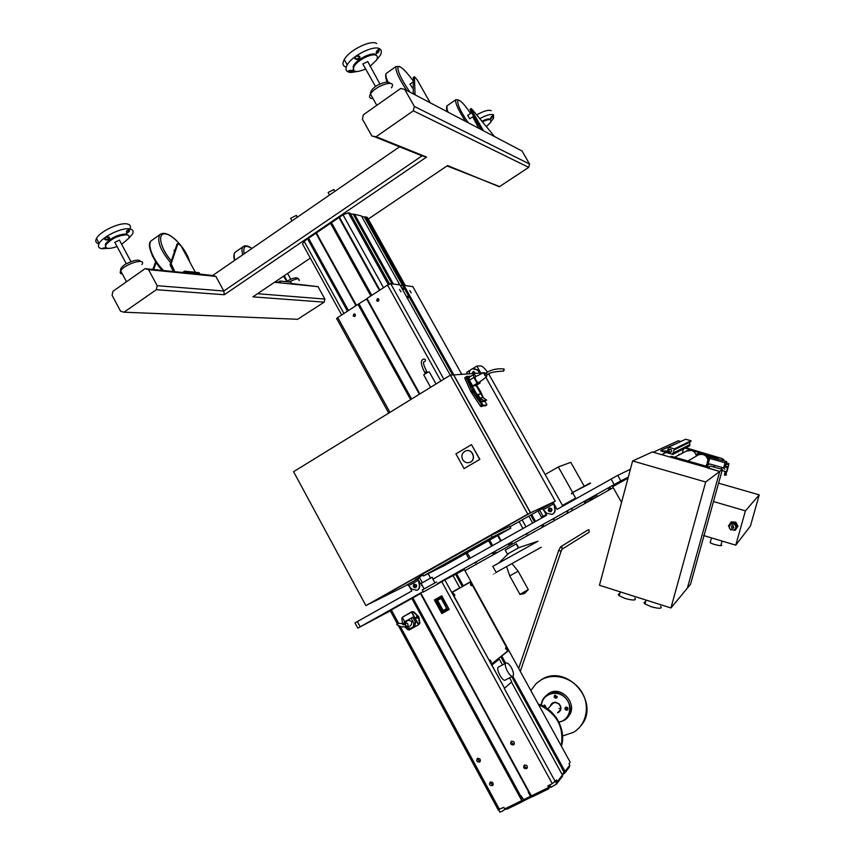 <?xml version="1.0" encoding="UTF-8"?>
<svg xmlns="http://www.w3.org/2000/svg" width="855" height="855" viewBox="0 0 855 855"><rect width="100%" height="100%" fill="white"/><g stroke="black" fill="none" stroke-linecap="round" stroke-linejoin="round"><path stroke-width="1.28" d="M587.78 530.047L588.988 529.876L589.138 532.238L562.291 549.06M705.706 466.071L707.683 463.218M707.951 459.905C706.412 455.191 703.248 453.503 698.492 454.839L697.253 455.555M686.212 451.151L687.057 450.713C691.909 449.42 695.03 451.194 696.43 456.036M512.017 563.659L518.151 571.215L509.762 575.885M506.588 566.662L509.772 575.971L519.883 594.257M518.162 571.29L528.283 589.576L519.958 594.396M517.275 545.971L517.19 544.977L518.098 546.548L517.275 545.971M496.039 572.252C491.828 574.667 491.849 574.71 496.124 572.401L541.258 547.253M537.923 541.247L519.156 547.531L508.885 553.228L498.518 563.199L537.923 541.247M498.647 563.071L492.801 566.373L498.518 563.199M505.22 550.118L516.527 543.791M297.166 217.309L296.386 215.396L290.615 218.314L291.127 219.243M334.668 191.477L333.942 189.5L328.117 192.471L328.651 193.444M124.018 312.203L120.576 311.209L112.091 295.296L112.892 291.341L145.051 268.673L148.546 269.635L157.17 285.698L156.337 289.695L124.018 312.203L296.749 319.236M376.424 137.174L371.882 136.02L376.756 136.939L426.56 157.064L422.028 155.856L223.796 291.01L157.17 285.698M371.882 136.02L362.392 119.123L363.375 114.794L400.685 88.493L404.682 89.369L414.344 106.426L413.318 110.819L375.815 136.928M310.333 258.114L252.877 296.856L324.184 302.146L297.433 319.428M324.184 302.146L324.889 299.068L318.06 286.671L291.117 283.465M498.967 186.593L447.593 165.56L368.249 219.062M447.047 165.923L499.235 186.422M499.331 186.743L528.732 167.356L529.544 164.053L522.106 151.068L404.682 89.369M379.866 83.94L367.746 61.539L362.83 63.986L363.482 65.13M365.662 68.999C355.904 73.028 352.046 72.151 354.098 66.391C357.497 60.074 372.417 52.7 376.264 55.415C377.696 56.312 377.782 57.873 376.489 60.096L369.991 66.444M353.275 69.725L353.596 65.493C356.984 59.166 371.904 51.792 375.751 54.517L376.82 55.842M357.679 55.693L359.089 56.184L359.175 57.552C356.834 59.487 355.552 59.348 355.338 57.135L355.766 56.569M359.677 56.27L356.225 56.238C351.191 59.807 360.842 61.133 359.827 56.505L359.677 56.27M379.481 49.152L376.724 50.915L376.414 53.566L378.69 52.112L379.481 49.152M376.51 60.064L380.015 55.703C381.886 52.454 381.779 50.167 379.695 48.842C374.137 44.759 352.185 55.575 347.237 64.862C344.693 69.693 346.029 72.226 351.223 72.483L356.995 71.564M349.77 70.452L348.359 70.976C348.156 72.13 349.674 72.162 352.901 71.061C353.393 70.334 352.356 70.131 349.77 70.452M352.591 70.377L348.359 70.976M378.573 49.195L379.032 49.953L378.177 51.674L376.072 52.54M374.33 54.068L373.528 54.902M354.13 66.348L353.019 66.637M346.232 67.043C342.716 66.113 342.053 63.612 344.255 59.561C349.161 50.21 371.102 39.416 376.702 43.562M482.53 121.859C486.527 119.882 489.274 119.198 490.781 119.828L490.749 122.297L486.442 126.561M477.357 125.119L478.319 124.413M481.996 121.218C486.046 119.187 488.846 118.492 490.375 119.134L490.898 119.914M476.994 124.381L477.913 123.708M477.347 122.725L476.278 122.981M476.353 120.972L475.53 121.602M476.556 123.526L477.624 123.206M493.378 115.019L491.08 116.943L490.909 118.407L492.544 117.199L493.378 115.019M491.262 121.143L493.495 118.396L493.549 114.784C491.016 113.768 486.431 115.051 479.815 118.61M476.246 120.801L475.401 121.389M493.335 114.998L490.759 117.787M472.986 117.253L473.873 116.643M476.695 114.869C483.641 111.011 488.472 109.6 491.187 110.658M130.858 261.47L119.422 240.105L114.805 242.318L115.233 243.119M117.071 246.539C108.382 249.489 104.673 248.891 105.945 244.765C111.449 238.598 118.385 235.285 126.775 234.815C129.073 235.221 129.682 236.429 128.613 238.427L121.677 244.327M105.454 246.732L105.486 243.91C110.99 237.743 117.926 234.43 126.316 233.971L128.656 235.595M108.051 236.878L108.916 238.321C106.747 239.849 105.454 239.742 105.037 237.989L105.336 237.605M109.098 237.241L105.496 237.487C101.542 240.202 110.338 241.217 109.515 237.722L109.098 237.241M129.5 229.183L126.732 230.861L126.882 233.116L129.329 231.523L129.5 229.183M128.603 238.438L132.354 234.206C133.904 231.288 133.027 229.525 129.693 228.905C122.083 227.312 102.568 236.579 99.169 243.429C97.63 246.39 98.549 248.153 101.937 248.73L107.922 248.378M106.052 247.704L102.258 248.655L106.736 248.089M106.073 247.715L102.771 248.164M128.784 229.247L129.372 229.888L128.784 231.171C127.545 232.571 126.7 232.806 126.251 231.887M99.009 243.728C95.846 243.077 95.001 241.302 96.497 238.427C99.864 231.523 119.379 222.279 127.01 223.925C130.217 224.523 131.168 226.19 129.896 228.937M129.372 229.835L128.667 229.29M278.27 282.171L279.97 281.028L290.914 282.161L291.491 283.219M279.97 281.028L280.558 282.107M399.552 146.804L212.639 275.524L185.204 272.403L199.375 274.177M280.173 282.364L275.128 281.851M428.12 101.681L438.936 107.367M182.639 272.478L184.541 271.153L199.14 272.67L199.803 273.889M184.541 271.153L185.204 272.403M184.776 272.702L145.051 268.673M494.468 136.544L502.494 140.765M156.337 289.695L224.288 294.74L426.56 157.064M413.318 110.819L528.732 167.356M361.847 216.7L365.651 216.978L403.784 285.41M405.291 285.506L367.319 217.384L365.651 216.978M347.504 311.177L307.618 238.876L304.124 241.26L302.542 243.964L341.669 314.982M307.618 238.876L316.403 232.902L356.439 305.353M370.824 295.969L330.543 223.283L316.403 232.902M330.543 223.283L339.446 217.223L379.877 290.069M389.549 284.031L350.155 213.226L348.38 212.788L343.015 214.797L339.446 217.223M350.582 213.985L354.558 214.295L393.386 284.074M399.809 284.843L361.441 215.962L354.558 214.295M148.546 269.635L215.866 276.4L212.639 275.524M274.487 282.289L318.06 286.671M324.889 299.068L257.558 293.703M374.586 136.747L422.028 155.856M529.544 164.053L414.344 106.426M224.288 294.74L223.796 291.01L215.866 276.4M371.786 295.338L331.622 222.877M379.385 290.39L339.093 217.79M355.969 305.663L316.072 233.447M348.466 310.547L308.698 238.47M304.124 241.26L343.934 313.496M343.015 214.797L383.51 287.697M392.018 283.903L353.5 214.691M402.726 285.752L364.615 217.373M348.38 212.788L388.32 284.608M473.638 116.216L469.737 118.77L467.696 115.372M470.058 109.248L470.645 110.979L471.736 110.231L471.084 108.532L471.971 109.205L494.532 136.501M470.645 110.979L481.28 129.618M471.736 110.231L483.449 130.751M174.164 250.269L174.281 251.904M174.858 271.698L171.16 263.8L177.947 243.493L181.025 245.823L195.335 272.275M177.038 244.124L170.07 264.558L173.276 271.527M153.643 269.539L156.134 262.506M152.874 269.464L155.61 261.726M410.079 84.143L412.42 88.001L413.211 87.605M415.07 94.82L414.419 76.672L417.069 79.633L429.926 102.269M413.286 77.474L413.221 93.858M287.109 281.765L283.529 276.186M403.015 624.845L402.705 623.797L404.714 623.092L404.18 622.045L412.805 617.235L415.626 622.451L414.739 626.052L410.507 628.457L404.832 626.672M415.626 622.451L413.98 623.423L413.093 627.036M412.805 617.235L411.137 618.186L413.98 623.423M396.699 624.385L397.778 622.932L397.308 624.909L396.699 624.385M405.473 624.064L406.05 626.127M403.934 624.749L404.96 622.932C408.198 623.103 408.829 624.481 406.884 627.046L410.165 625.988M406.937 621.158L407.792 620.388C412.131 620.612 412.997 622.461 410.379 625.913M404.18 622.045L411.137 618.186M511.45 667.841C513.47 671.838 513.973 674.563 512.979 676.027C510.585 678.614 503.125 665.083 505.871 663.138C507.314 662.454 509.174 664.025 511.45 667.841M512.583 676.23L505.444 679.971C502.997 682.579 495.558 669.07 498.358 667.103L498.754 666.889M509.58 677.801L511.782 681.809L504.557 688.275L491.86 665.094L499.309 659.077L502.516 664.912M437.696 583.965L444.867 579.968L504.557 688.275M491.55 665.233L499.309 659.077M498.935 659.269L498.615 658.671L491.839 664.121L490.717 663.181L452.584 593.541L452.316 592.034L459.755 587.812L453.065 575.618L444.867 579.968M548.942 788.438L549.786 786.023L548.696 787.444L521.785 800.579L411.811 598.447L420.949 593.338L531.35 795.909L532.857 796.55L548.632 788.866L547.831 785.863L552.287 783.682L556.584 779.963L557.449 781.534L557.375 782.956L556.423 783.404L557.375 782.956M557.695 782.517L562.451 776.297L562.408 775.004L511.461 682.098M443.2 612.159L436.103 600.05L441.404 596.587L448.49 608.728L443.2 612.159M437.6 600.36L441.266 598.318L446.684 608.589L443.157 610.534L437.6 600.36L441.116 598.404L446.684 608.589M436.253 599.451L442.185 596.672L448.704 608.6L448.362 609.316M402.801 617.021L411.683 611.753L413.884 611.881L418.832 616.893L419.912 622.974L418.907 624.567M412.431 611.678L402.31 617.299L411.544 612.159L418.437 624.845L409.171 629.953L407.878 627.559M418.523 618.047L415.797 618.047L417.261 615.728L418.458 617.107L419.442 623.252L418.437 624.845M418.672 624.706L411.789 612.03L413.414 612.148L417.261 615.728M402.705 623.797L401.786 618.614L402.31 617.299L404.714 621.745M409.171 629.943L407.792 629.686L404.629 626.726M416.759 617.502L417.732 617.876L417.742 616.487L416.759 617.502M417.101 616.412L416.941 617.406L417.881 617.791M404.276 623.573L403.817 624.77M404.116 623.616L403.945 624.567M418.982 624.524L410.111 629.44M511.621 741.146C511.472 743.177 512.38 744.096 514.368 743.882M524.532 764.969C524.489 767.01 525.44 767.886 527.396 767.598M404.522 615.739L404.084 616.305M417.849 617.534L417.347 616.541L417.849 617.534M550.802 786.718L551.09 787.241L556.883 783.843M499.662 811.726L501.575 811.566L505.102 809.354M498.016 809.653L503.841 807.355L504.685 808.926L506.844 809.247L522.373 801.648M477.87 758.78L478.8 760.49M490.631 782.304L491.561 784.024M454.283 595.101L453.845 594.3M453.866 593.637L454.881 595.422L453.866 593.637M505.936 649.169L505.615 648.56M505.583 647.844L506.545 649.586L505.583 647.844M470.913 585.408L470.581 584.799M470.549 584.083L471.522 585.793L470.549 584.083M490.62 661.481L490.204 660.669M490.214 660.007L491.219 661.823L490.214 660.007M491.935 663.683L491.347 663.993M490.46 662.7L492.063 663.608L507.528 651.179L506.951 648.09L471.928 584.35L469.748 582.394L452.84 591.991L452.829 593.979M452.765 592.045L469.748 582.394M562.024 768.292L511.76 676.668M504.674 663.769L500.806 656.704L507.603 651.093M456.602 573.748L463.239 585.835L462.234 586.391L455.597 574.304L464.383 569.633L570.039 761.901M453.075 575.639L455.597 574.304M491.572 664.143L498.615 658.671M528.689 792.061L420.521 593.584M570.178 762.158L568.992 763.718L569.825 765.236L569.12 767.427L565.273 772.503M512.797 676.155L565.091 771.467L564.749 773.144M504.685 808.926L521.785 800.579L522.384 801.659L506.844 809.247M520.278 796.251L521.069 795.791L520.278 796.251L522.576 801.53M463.239 585.835L470.271 581.838L471.372 582.821L507.945 649.383L508.244 650.922L500.806 656.704M508.244 650.922L507.507 651.318L508.244 650.922M501.8 656.116L505.7 663.223M397.094 623.263L390.169 610.598L411.811 598.447M441.757 595.817L449.217 609.476L441.8 613.559L434.361 599.932L441.757 595.817M435.12 599.505L442.548 613.11L449.196 609.444M441.8 613.559L442.548 613.11M513.481 744.897C510.659 744.812 509.965 743.594 511.408 741.242C514.272 741.242 514.988 742.45 513.556 744.855L513.481 744.897M526.488 768.709C523.666 768.624 522.95 767.416 524.361 765.065C527.236 765.022 527.973 766.219 526.584 768.656L526.488 768.709M492.309 785.67C489.53 785.574 488.836 784.366 490.225 782.047C493.046 782.026 493.773 783.212 492.405 785.617L492.309 785.67M490.674 781.865C490.642 783.629 491.497 784.43 493.26 784.281M479.495 762.04C476.716 761.944 476.032 760.736 477.453 758.417C480.264 758.428 480.97 759.625 479.559 762.008L479.495 762.04M477.934 758.235C477.817 760.01 478.65 760.854 480.425 760.768M520.663 795.994L412.858 597.88M572.754 492.662L558.315 466.948L570.787 462.32L584.125 486.014M545.148 474.493L558.315 466.948M539.623 510.04L543.139 516.335M546.217 514.614L541.846 517.061L542.209 517.713M562.505 505.455L574.581 498.657M543.759 510.221L546.58 515.255L432.769 579.209M422.103 585.205L421.504 585.536M630.402 469.256L617.716 475.38L557.054 509.366L553.153 502.398M357.379 621.564L355.007 622.921L357.828 628.147L360.201 626.801L357.379 621.564L411.779 590.997L409.331 586.509M414.248 584.104C412.965 586.22 413.542 587.374 415.979 587.577M414.333 586.295L414.803 584.692C416.385 584.841 416.695 585.557 415.744 586.829L414.333 586.295M417.828 578.782L420.532 583.741M473.873 371.433L472.259 373.603M473.018 373.55L473.788 372.278L475.284 373.389M549.359 507.977C547.852 510.211 548.45 511.418 551.144 511.6M549.348 510.307L549.872 508.618C551.571 508.768 551.892 509.505 550.855 510.841L549.348 510.307M480.734 373.004L476.866 366.09L480.563 365.887C482.241 366.015 484.539 368.077 487.457 372.053M488.771 373.998L562.868 506.107M551.015 508.757L551.539 509.815M470.474 370.012L466.734 372.31L467.642 373.924M476.866 366.09L472.655 368.676M590.046 483.043L573.288 492.149C570.937 493.549 570.916 493.645 573.235 492.448C571.739 493.185 571.749 493.1 573.278 492.181L590.645 483.257M572.871 493.185C570.851 494.233 570.819 494.169 572.764 492.993L573.181 492.747M680.783 441.49L678.25 440.785L653.22 452.242M678.41 455.266L678.881 454.283L678.731 455.095M708.015 467.856L652.322 451.985L632.615 460.963L599.451 585.269L670.94 607.969L705.685 481.996L719.728 471.458L707.993 467.92M645.536 601.877C643.772 602.091 643.58 602.764 644.98 603.908L651.221 606.772C659.44 608.92 662.572 608.739 660.594 606.227M619.757 593.744C618.047 593.979 617.876 594.642 619.223 595.743L625.272 598.521C633.512 600.659 636.676 600.488 634.784 598.008M666.12 452.477L660.83 450.98L661.011 450.318L667.199 452.071L668.503 447.229L674.381 448.886L672.885 454.4L666.12 452.477L661.652 454.646M668.503 450.371L669.305 449.324C671.902 449.431 672.351 450.446 670.662 452.391L669.572 452.37M679.18 442.238L661.011 450.318M674.114 449.88L690.808 441.672L691.064 440.752L685.625 439.235L668.503 447.229M672.885 454.4L689.675 445.84L689.632 442.249M689.921 444.931L673.152 453.407M689.461 444.803L672.65 453.268M691.064 440.752L674.381 448.886M664.795 450.863L666.376 451.013L664.795 450.863M668.492 452.37L668.279 450.66C669.711 450.713 669.967 451.28 669.027 452.359L668.492 452.37M632.615 460.963L705.685 481.996M670.94 607.969L687.409 588.069L719.728 471.458L707.79 468.059L710.623 466.125L722.379 469.47L719.728 471.458L687.409 588.069L690.53 584.307L722.379 469.47M735.77 545.169L745.421 510.863L759.24 494.863L750.466 525.943L735.77 545.169L703.569 535.519M718.574 483.171L759.24 494.863M713.487 501.543L745.421 510.863M729.069 526.937L728.513 525.9L731.217 521.871L735.802 522.159L737.951 526.21L735.257 530.25L733.579 530.143M710.441 541.675L710.163 542.636C713.166 544.795 724.613 546.954 721.064 544.699L722.08 541.065M730.961 522.149L735.557 522.448L737.705 526.498L735.257 530.25M731.132 529.972L730.48 529.598M730.223 524.361L731.495 523.217L734.915 523.431C736.828 525.077 736.989 526.83 735.418 528.7M734.285 524.158L730.854 523.955C728.075 527.888 729.165 529.876 734.103 529.918C736.379 528.134 736.433 526.21 734.285 524.158M731.677 528.155L731.762 525.633L733.269 525.718L733.184 528.251L731.677 528.155M705.835 456.057L708.667 456.859L707.908 459.648M706.283 465.515L706.102 466.178M696.675 455.886L697.295 453.642L699.924 454.39M706.561 466.189L706.85 465.633M707.545 463.56L706.967 465.665M708.902 457.66L709.223 456.506L708.667 456.859M701.25 454.262L697.295 453.642M709.223 456.506L704.755 455.245M718.382 458.291L717.366 458.964M686.319 451.098L691.652 450.35L718.392 458.237M698.503 452.626L698.257 453.524M705.973 454.187L707.577 454.593L705.973 454.187M712.044 455.907L713.647 456.303L712.044 455.907M691.652 450.35L719.226 457.682M692.187 450.061L687.014 450.724M721.246 469.149L721.78 468.07M723.554 460.717L723.875 459.541L722.015 459.007M706.433 466.274L709.842 463.998L708.197 463.528L709.778 458.28L708.506 457.917L709.928 457.019L726.707 461.604L725.093 462.769L709.607 458.387M685.892 447.774L722.144 458.558M685.165 448.138L691.374 449.89M682.269 453.236L683.412 449.035M722.582 460.439L723.875 459.541M713.327 466.894L715.272 465.537L709.842 463.998M670.064 457.04L671.464 456.324L709.244 467.076M670.021 457.03L671.464 456.324M715.411 458.675L716.18 458.75L715.411 458.675M714.064 459.563L714.833 459.648L714.064 459.563M726.707 461.604L725.286 466.702L723.661 467.92L715.272 465.537M723.661 467.92L725.093 462.769M708.239 463.378L707.085 463.047L708.506 457.917M492.833 553.698L494.329 552.854L492.822 553.677M410.635 399.627L357.967 304.348L337.746 317.536L336.71 318.979M412.847 286.682L403.945 285.346L453.866 374.907M531.682 514.518L535.551 521.454M409.834 290.657L411.212 292.902L409.834 290.657M450.296 375.195L399.969 284.865L390.746 283.753L387.55 285.068L366.987 298.47L419.858 393.941M491.614 546.142L488.59 540.659M353.147 315.965L353.906 313.945C355.68 314.384 355.894 315.271 354.547 316.585L353.147 315.965M354.985 314.18L354.889 316.425M378.487 298.919L378.316 301.216M498.123 535.283L501.169 540.777M376.627 300.714L377.408 298.684C379.193 299.122 379.406 300.009 378.028 301.334L376.627 300.714M419.367 394.241L366.613 298.972L366.987 298.47M500.656 541.055L497.621 535.572M357.967 304.348L366.613 298.972M492.64 545.565L489.616 540.082M411.618 399.007L359.047 303.91M532.665 523.068L528.807 516.142M399.552 289.514L400.963 291.801L399.552 289.514M452.637 374.992L402.919 285.773L403.945 285.346M534.557 522.01L530.699 515.073M400.3 285.463L402.919 285.773M402.523 287.846L403.485 289.407L402.523 287.846M407.226 296.29L408.188 297.85L407.226 296.29M526.114 534.514L527.759 533.584L526.103 534.493M475.038 563.103L476.577 562.227L475.027 563.082M541.92 526.231L543.513 525.323L541.91 526.21M450.371 375.153L527.802 514.133L365.897 605.618L293.575 471.693L450.371 375.153L453.577 374.928L530.463 512.872L527.802 514.133M471.5 444.643L479.869 459.381L464.073 468.615L455.918 453.877L471.5 444.643L479.708 459.424L464.073 468.615M510.04 526.733L555.248 501.222L485.897 377.354M483.364 372.823L453.749 374.907L530.602 512.808L369.777 603.662L404.02 586.573L419.645 577.756M365.897 605.618L530.463 512.872M472.259 390.714L473.574 392.766M466.21 450.767C472.922 448.64 476.598 460.065 469.94 462.331L469.352 462.523M462.641 459.627C461.069 455.768 462.021 452.883 465.505 450.98C472.302 448.052 476.769 459.958 469.78 462.373C466.798 463.271 464.425 462.352 462.641 459.627M419.602 577.681L415.177 579.872L419.559 577.606M415.177 579.872L422.947 574.923M555.248 501.222L530.602 512.808M423.503 575.949L422.52 574.154L491.24 535.326L509.847 526.391L510.809 528.134L444.878 565.305L423.503 575.949L492.256 537.154L510.809 528.134M453.385 559.202L465.622 552.341L453.385 559.202M451.6 561.286L437.91 568.073L484.7 541.675L497.129 535.604L451.6 561.286L495.611 536.352M491.24 535.326L492.256 537.154M439.566 567.143L451.547 561.201M436.606 581.977L422.338 589.907M423.022 592.194L437.728 584.029L423.022 592.194M434.778 582.875L432.149 577.211L421.13 583.431M429.338 388.106L435.441 384.344M417.336 579.059L418.469 580.139L419.623 584.831C420.051 587.246 419.271 589.01 417.293 590.121M407.269 584.735L408.572 585.707L418.138 580.31L416.845 579.327M408.572 585.707L411.864 589.181L416.898 590.313C418.929 589.223 419.73 587.449 419.292 585.002L418.469 580.139M414.012 584.221L414.151 584.147C416.791 584.403 417.326 585.59 415.733 587.716C413.179 587.545 412.602 586.38 414.012 584.221M552.768 502.622L553.837 503.809L555.034 508.682C555.472 511.183 554.628 513.043 552.49 514.229M542.091 508.64L543.288 509.74L553.591 503.926L552.416 502.826M543.288 509.74L546.794 513.299L552.138 514.4C554.35 513.235 555.237 511.365 554.799 508.8L553.837 503.809M549.134 508.084L549.305 507.998C552.138 508.244 552.683 509.484 550.941 511.707C548.205 511.557 547.606 510.35 549.134 508.084M480.221 373.037L477.069 369.884L472.398 368.751C470.218 369.659 469.149 371.348 469.192 373.817M471.96 373.624L473.253 371.53L475.754 373.357M473.713 368.516L477.368 369.862L480.51 373.015M436.018 383.991L429.531 372.31C429.509 371.391 427.575 372.246 423.727 374.853L424.016 375.366M426.677 371.284C424.091 366.335 423.086 363.204 423.663 361.889L424.882 361.505C425.876 360.126 425.587 359.303 424.005 359.036C420.318 359.709 420.532 364.166 424.657 372.406L424.764 372.598M486.484 405.11L481.076 406.595L480.104 405.698L470.806 391.643L464.97 378.583L464.799 377.643L466.05 376.884M466.242 376.809L482.434 405.815L472.794 392.156L466.232 377.803L466.061 376.863L466.873 376.424L470.923 376.211M476.524 385.178L480.457 391.269L483.438 397.885M485.116 405.975L486.923 404.853L485.116 401.604M478.34 389.474L479.922 390.66L479.773 392.039M473.755 391.366C475.519 396.859 469.545 386.139 473.755 391.366M486.923 404.853L483.075 405.43L466.873 376.424M476.085 385.445L480.884 394.037M486.645 400.097L484.539 401.358L481.493 401.797L477.924 394.401L481.002 394.027L482.979 397.564L486.645 400.097L483.609 400.514L479.922 397.97L477.924 394.401M479.559 382.035L480.104 382.997L475.701 385.68L472.74 385.979L469.491 380.165L468.946 377.418L473.36 374.725L474.461 374.64L476.096 376.392M482.434 405.815L483.075 405.43M481.493 401.797L483.609 400.514M482.979 397.564L479.922 397.97M480.104 382.997L477.165 383.275L473.916 377.461L473.36 374.725M486.474 376.927L478.725 382.655C476.62 381.854 475.391 379.941 475.017 376.927L475.07 376.905M469.491 380.165L473.916 377.461M472.74 385.979L477.165 383.275M486.367 375.398L486.666 376.788C485.127 376.179 484.219 374.768 483.919 372.545L485.17 373.411M487.35 374.8L485.886 375.698L484.678 373.71M504.119 370.044L503.531 371.123L504.044 369.007L504.119 370.044M464.938 570.627L613.227 487.692M585.504 501.34L596.95 495.12L585.504 501.34M611.036 479.035L614.179 484.582L620.848 480.916L617.716 475.38M628.297 477.111L620.848 480.916M357.828 628.147L390.35 610.812M584.617 502.558L585.376 502.152L584.617 502.558M553.356 519.53L554.158 519.092L553.356 519.53M567.196 512.305L567.955 511.889L567.196 512.305M571.461 509.398L572.252 508.971L571.461 509.398M501.308 550.225L503.51 549.017L501.308 550.225M506.47 547.339L508.661 546.142L506.47 547.339M559.223 515.394L561.81 513.994L559.223 515.394M552.629 519.092L555.226 517.681L552.629 519.092M417.903 594.535L420.703 593.007L417.903 594.535M608.108 490.236L609.904 489.252L608.108 490.236M590.132 499.577L592.045 498.529L590.132 499.577M608.728 489.167L610.62 488.141L608.728 489.167M495.376 552.864L496.146 552.437L495.376 552.864M508.255 544.753L512.017 542.701L508.255 544.753M614.179 484.582L437.461 583.538M423.214 591.51L360.201 626.801M621.553 502.419L612.672 486.719L628.03 478.127M726.323 462.961L728.909 463.688L727.092 471.244L726.707 471.928L722.09 470.528M726.707 471.928L727.423 467.717L724.89 467.001M721.588 469.245L721.983 467.439M724.922 469.181L723.993 468.743L724.922 469.181M728.909 463.688L727.936 468.113L727.231 470.026L727.423 467.717M726.023 464.041L728.524 464.746M727.808 466.659L725.478 465.996M560.634 708.528L559.095 708.506M538.597 704.691C556.648 713.07 564.193 726.803 561.243 745.891M561.393 746.159C566.523 729.71 555.237 709.276 538.276 704.092M552.416 703.911L552.651 703.355M560.004 710.387L559.437 710.676M580.577 726.141C601.354 703.376 567.581 663.159 541.728 679.426L536.074 683.626M530.827 690.541L536.203 683.498L541.407 679.736C554.446 672.372 573.235 677.972 581.71 691.941C590.367 705.824 586.519 724.655 573.566 732.308L562.547 736.005M567.645 717.163C579.369 706.358 562.451 684.673 549.038 693.202L545.565 696.056M559.202 710.933L559.961 710.462M552.576 703.409L552.18 704.157M551.657 704.723L551.838 704.125M551.133 705.279L553.035 703.109L555.739 702.532L558.978 704.039L560.431 706.422C561.019 708.816 560.346 710.655 558.433 711.948L558.176 712.087M557.481 712.856C560.292 711.723 561.372 709.586 560.709 706.433L559.138 703.879L555.643 702.244C552.918 702.201 551.176 703.473 550.406 706.059M541.45 705.322C542.091 694.121 556.594 689.194 564.963 697.456C573.641 705.407 569.793 720.605 558.817 721.973M566.502 710.216C564.781 709.511 564.492 708.496 565.625 707.171C567.944 707.117 568.532 708.068 567.389 710.024L566.502 710.216M555.814 717.056L557.139 719.002M557.278 696.782L556.541 698.075C554.232 698.108 553.655 697.156 554.81 695.211L557.278 696.782M543.235 706.187L544.785 705.076L546.024 707.801M558.956 722.251L563.862 720.541C579.818 712.001 563.156 684.855 547.873 694.399C543.887 696.804 541.653 700.395 541.162 705.193M565.518 707.235L566.918 709.736L567.934 709.468M566.94 707.235L566.32 707.438L567.41 708.891L566.94 707.235M556.808 718.499L555.953 717.249M554.735 695.265C554.382 697.124 555.13 697.904 556.979 697.616L557.065 697.562M555.237 696.109L556.584 696.964L555.643 695.404L555.237 696.109M543.844 705.311L543.673 706.412M545.223 707.096L545.843 706.893L544.763 705.439L545.223 707.096M518.675 668.439L558.678 550.535L561.179 551.101L562.013 549.231L561.842 546.655L560.239 547.189M588.026 529.897L560.795 546.687L558.753 550.278M129.329 231.523L128.784 231.171M122.383 274.049C120.202 273.771 119.636 272.713 120.683 270.864C124.563 263.853 146.836 257.366 141.898 264.59M373.037 98.635L370.664 98.282C369.264 97.556 369.2 96.145 370.461 94.061C375.751 85.115 397.746 78.681 391.419 87.841M289.129 281.979C296.514 278.345 299.827 277.918 299.068 280.697M448.159 112.208C446.823 108.895 446.396 106.79 446.909 105.881L447.422 105.528M446.47 107.987L447.037 111.62M455.982 99.533L455.704 99.811C455.106 103.017 458.366 110.188 465.494 121.325M468.316 122.799C452.413 100.366 455.491 90.587 470.528 113.437M472.73 116.836L478.811 128.314M176.793 240.875C169.29 233.778 163.604 231.726 159.757 234.708C156.807 241.057 160.451 250.397 170.679 262.731M171.331 260.786C160.526 248.858 156.957 232.913 165.09 233.875C172.902 234.323 186.999 250.387 189.532 261.534M163.7 270.565C153.59 260.967 146.868 244.893 151.175 240.821L152.532 239.849M152.297 255.795L160.58 268.224M176.782 244.423L177.84 243.675M171.16 263.8L170.07 264.558M170.498 266.397L171.599 265.627M399.68 66.572L396.004 66.508C395.181 70.249 398.719 78.211 406.627 90.384M409.93 92.126C401.668 80.049 397.661 71.724 397.885 67.139C399.937 65.204 405.035 69.811 413.189 80.936M387.999 82.155C386.086 77.698 385.477 74.812 386.161 73.519L386.898 72.996M385.648 76.138L386.909 82.027M413.179 77.666L414.397 76.811M414.483 93.281L413.478 93.986M234.922 260.177C233.81 256.318 233.896 253.657 235.168 252.193L236.13 251.53M251.958 248.442C247.929 245.609 244.936 245.064 242.959 246.817C241.709 248.26 241.655 250.91 242.777 254.769M244.199 253.785C242.777 246.272 245.353 244.498 251.926 248.463M404.907 624.396L405.911 626.213C403.656 627.442 400.792 627.014 397.308 624.909M504.258 688.435L555.29 781.652M562.408 775.004L557.449 781.534L555.836 782.325M410.347 629.333L411.105 628.885M452.84 591.991L452.252 592.323M562.558 775.464L564.011 772.268L562.205 774.641M564.033 773.647L564.492 771.873L564.011 772.268L561.906 768.442M569.825 765.236L564.492 771.873L562.387 768.036M528.882 792.029L531.019 795.952L532.451 796.678M528.272 792.264L530.41 796.187L532.067 796.753M521.069 795.791L524.265 800.558L531.329 797.095M550.192 785.606L549.786 786.023L549.305 785.147M549.861 787.337L550.748 786.621M524.179 800.601L522.672 801.466L524.126 800.611M441.757 581.689L552.287 783.682M391.344 609.914L398.708 623.498M400.247 626.352L499.491 809.482M337.746 317.536L389.944 412.356M467.215 552.715L470.218 558.165M412.698 286.404L461.764 374.34M537.998 510.959L541.878 517.895M390.746 283.753L443.841 379.171M522.138 519.904L525.985 526.83M387.55 285.068L440.891 380.988M519.092 521.625L522.939 528.54M427.382 372.545L426.784 371.476L424.657 372.406L425.363 373.667M481.376 404.939L480.104 405.698M472.794 392.156L471.522 392.926M472.078 390.874L470.806 391.643M464.97 378.583L466.232 377.803M481.076 406.595L482.348 405.826M503.531 371.123C494.66 371.444 489.284 372.652 487.403 374.768L486.196 372.78M726.451 474.792L724.431 475.091L724.687 473.595M724.762 471.436L726.568 471.896M520.31 671.41L561.083 551.368M687.88 460.995L698.492 454.839M687.057 450.713L674.67 457.233M527.963 589.961C522.64 594.941 526.466 593.049 519.808 594.471M496.124 572.401L492.801 566.373M518.408 547.937L517.745 546.751M516.869 545.169L516.217 543.994M507.41 554.061L505.209 550.086M290.615 218.314L292.015 220.857M328.117 192.471L329.528 195.025M362.83 63.986L375.537 86.494M353.596 65.493L354.098 66.391M359.218 56.377L359.827 56.505M354.718 71.222L351.223 72.483M358.405 55.757L359.175 57.552M352.313 70.324L352.901 71.061M378.776 49.237L379.396 49.109M378.263 49.355L379.032 49.953M344.255 59.561L347.237 64.862M114.805 242.318L126.251 263.693M105.486 243.91L105.945 244.765M108.948 237.519L109.515 237.722M108.542 236.985L108.916 238.321M129.041 229.29L129.618 229.215M96.497 238.427L99.169 243.429M284.223 275.716L287.205 281.167M287.601 273.44L290.796 279.254M126.508 281.744L120.683 270.864C120.053 268.994 121.602 266.792 125.343 264.259C133.925 260.016 138.97 259.076 140.477 261.438M376.809 105.325L370.461 94.061C370.365 91.058 372.652 88.14 377.312 85.318C384.739 81.824 388.929 81.15 389.869 83.277M286.885 281.37C295.21 276.379 298.053 277.854 298.213 278.848M471.618 112.689L467.653 115.404M458.547 99.928L455.704 99.811L446.909 105.881L447.304 111.759M471.084 108.532L469.994 109.28M174.035 250.365L175.04 249.66M189.596 261.662L188.656 258.67M162.696 270.458C157.459 266.91 144.826 245.203 151.175 240.821L159.757 234.708M176.878 244.241L177.947 243.493M410.015 84.185L413.189 81.952M387.721 83.373C385.658 78.446 385.135 75.165 386.161 73.519L396.004 66.508M413.2 77.527L414.419 76.672M242.959 246.817L235.168 252.193C233.704 253.807 233.49 256.564 234.516 260.454M398.323 623.274L405.612 623.99M404.96 622.932L407.792 620.388M498.358 667.103L505.871 663.138M410.282 629.376L410.977 628.959M549.808 784.89L551.09 787.241M555.397 781.523L556.466 783.469M498.636 809.856L499.919 812.218M532.857 796.55L548.632 788.866M531.468 797.052L532.088 796.785L528.839 792.04M531.383 797.084L524.265 800.558M550.759 786.632L549.829 787.391M564.621 773.241L564.001 773.69M514.272 744.096L513.556 744.855M527.332 767.779L526.584 768.656M493.111 784.826L492.405 785.617M480.232 761.324L479.559 762.008M398.291 625.475L498.251 809.974M474.343 372.235L473.788 372.278M575.981 498.732L572.764 492.993M646.027 600.06L644.98 603.908M620.26 591.874L619.223 595.743M669.027 452.359L670.662 452.391M668.279 450.66L669.305 449.324M711.488 537.891L710.163 542.636M730.854 523.955L731.495 523.217M733.184 528.251L733.9 527.407M687.719 450.361L687.174 450.649M336.624 318.455L388.715 413.115M465.943 553.431L468.946 558.881M377.408 298.684L378.241 298.748M353.906 313.945L354.665 313.988M423.417 591.895L422.295 589.832M424.069 588.817L421.088 583.345M430.546 578.066L428.131 573.641M422.306 582.64L419.495 577.488M430.546 387.133L423.727 374.853M466.061 376.863L464.799 377.643M483.919 372.545L475.017 376.927M484.625 373.742L486.142 372.812C491.604 369.542 497.482 368.259 503.787 368.975M725.339 471.618L724.431 475.091L726.258 475.091M726.119 473.841L726.44 471.949M553.292 702.97L547.713 708.945M547.873 694.399L549.038 693.202"/></g></svg>
